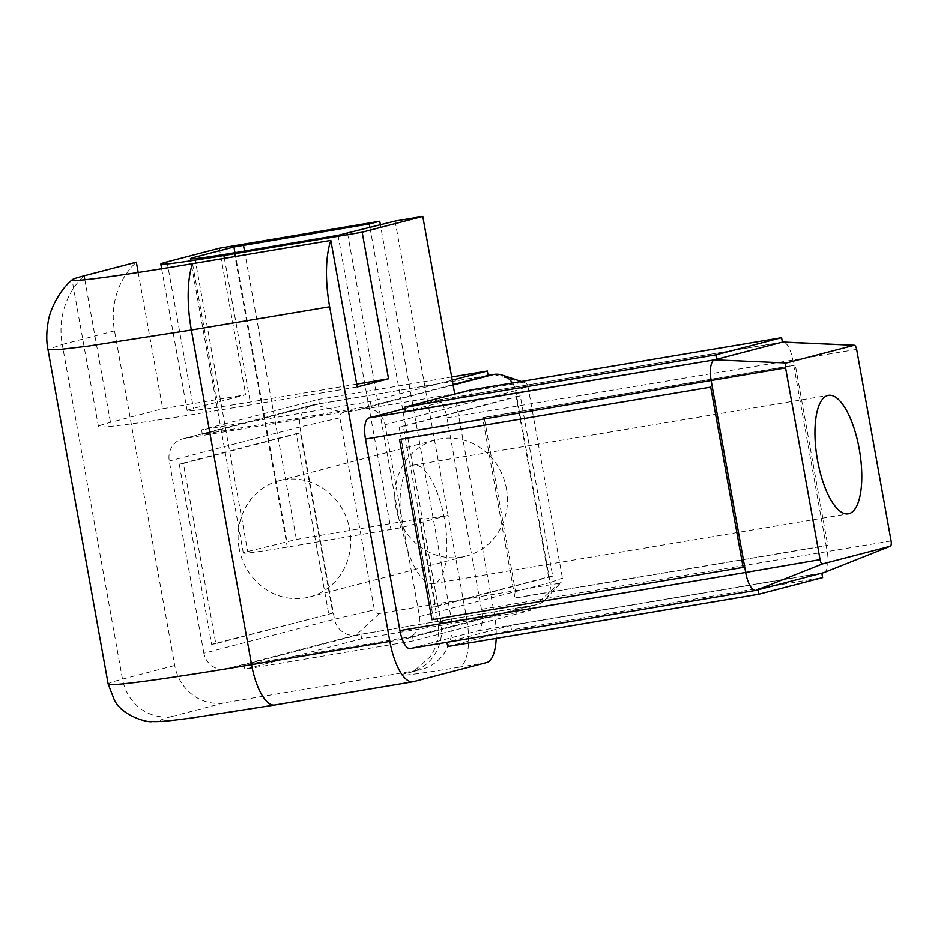 <?xml version="1.0" encoding="UTF-8"?>
<svg xmlns="http://www.w3.org/2000/svg" width="938" height="938" viewBox="0 0 938 938"><rect width="100%" height="100%" fill="white"/><g stroke="black" fill="none" stroke-linecap="round" stroke-linejoin="round"><path stroke-width="0.7" stroke-dasharray="4.69 3.52" d="M356.698 384.146L250.258 402.05A99.135 2.943 169.8 0 1 187.166 410.61A99.135 2.943 169.8 0 1 193.463 408.405L245.697 394.781L162.72 408.734L110.485 422.37A189.253 5.616 -10.2 0 0 98.467 426.567A189.253 5.616 -10.2 0 0 218.906 410.223L357.202 386.96M219.328 248.195L245.697 394.781M369.959 227.617L422.264 518.292L296.408 539.456L247.702 551.521A69.095 2.052 -10.2 0 0 243.317 553.057A69.095 2.052 -10.2 0 0 287.286 547.089L400.538 527.801L448.071 515.396A45.059 1.337 169.8 0 1 419.403 519.289A45.059 1.337 169.8 0 1 422.264 518.292L440.872 621.73A45.059 42.046 75.4 0 1 410.762 672.3A45.059 42.046 75.4 0 1 410.715 672.312A45.059 42.046 75.4 0 1 407.362 673.027L417.809 670.307L224.194 702.867A45.059 42.046 75.4 0 1 174.738 665.523L114.518 330.844A75.099 70.08 75.4 0 1 136.35 262.159M395.109 221.051L466.69 618.834A45.059 1.337 169.8 0 1 438.011 622.726A45.059 1.337 169.8 0 1 440.872 621.73L451.319 618.998L380.406 224.886M138.203 272.43L162.72 408.734M451.319 618.998A45.059 42.046 75.4 0 1 421.209 669.58A45.059 42.046 75.4 0 1 417.809 670.307M203.874 653.294L169.286 461.027A19.639 18.326 75.4 0 1 182.406 438.984A19.639 18.326 75.4 0 1 183.883 438.667L363.158 408.522A19.979 18.643 75.4 0 1 385.026 424.738L419.544 616.618A19.639 18.326 75.4 0 1 406.424 638.672A19.639 18.326 75.4 0 1 405.239 638.93L225.366 669.181A19.639 18.326 75.4 0 1 203.874 653.294L334.479 619.232L299.879 426.966A19.639 18.326 75.4 0 1 313.011 404.923A19.639 18.326 75.4 0 1 314.488 404.606L488.112 375.399M454.754 394.112L494.349 614.179A45.059 16.145 -99.5 0 1 496.19 638.415M756.051 590.33L410.316 648.475L478.146 630.782A19.979 7.152 80.5 0 0 481.44 609.348L446.98 417.809A19.639 7.035 80.5 0 0 436.897 400.221A19.639 7.035 80.5 0 0 436.674 400.268L404.911 408.558M824.268 572.485A19.979 7.152 80.5 0 0 827.175 551.204L826.19 545.728L515.032 598.069L482.601 417.797L793.759 365.457L792.716 359.653A19.639 7.035 80.5 0 0 783.265 342.042M478.146 630.782L823.881 572.637M758.103 589.791L446.934 642.131L510.671 625.505L821.829 573.165M401.101 439.054L433.532 619.326L744.702 566.986M436.674 400.268L471.251 394.452L405.462 411.618M470.454 390.02L471.251 394.452L782.409 342.124L436.897 400.221M827.762 545.318L826.19 545.728L793.759 365.457L795.318 365.046L827.762 545.318L516.604 597.658L484.16 417.387L795.318 365.046M419.544 616.618L550.149 582.557A19.639 18.326 75.4 0 1 545.506 599.441A19.639 18.326 75.4 0 1 537.017 604.6A19.639 18.326 75.4 0 1 535.844 604.869L355.971 635.12A19.639 18.326 75.4 0 1 334.479 619.232L374.391 609.888L339.837 417.82A4.62 4.303 75.4 0 1 343.261 412.568L522.536 382.411A4.96 4.62 75.4 0 1 527.942 386.362L515.619 390.677L550.149 582.557L562.437 578.066A4.62 4.315 75.4 0 1 559.154 583.307L535.844 604.869L405.239 638.93M559.154 583.307L379.433 613.534A4.62 4.315 75.4 0 1 374.391 609.888M512.441 382.962A19.979 18.643 75.4 0 1 515.619 390.677L385.026 424.738M527.942 386.362L562.437 578.066M506.45 488.639A60.079 56.069 75.4 0 1 466.303 556.082A60.079 56.069 75.4 0 1 395.824 507.247A60.079 56.069 75.4 0 1 435.971 439.805A60.079 56.069 75.4 0 1 506.45 488.639M243.857 664.866L360.872 634.346L529.595 605.96L412.568 636.492L243.857 664.866L244.654 669.298L361.669 638.778L530.392 610.392L413.365 640.924L244.654 669.298M399.131 427.142L431.562 607.414L548.578 576.893L516.146 396.61L399.131 427.142L403.27 426.438L435.713 606.71L552.728 576.19L520.297 395.918L403.27 426.438M488.112 375.446L319.401 403.821L202.374 434.353L371.096 405.966L453.042 384.603M332.838 613.171L215.822 643.703L183.391 463.431L300.406 432.899L332.838 613.171L211.671 644.394L179.24 464.122L296.256 433.602L328.699 613.874M239.096 548.132A60.079 56.069 75.4 0 1 279.254 480.69A60.079 56.069 75.4 0 1 349.733 529.524A60.079 56.069 75.4 0 1 309.575 596.955A60.079 56.069 75.4 0 1 239.096 548.132M444.389 518.925A60.079 21.527 80.5 0 0 413.529 465.119A60.079 21.527 80.5 0 0 402.601 529.829A60.079 21.527 80.5 0 0 433.462 583.624A60.079 21.527 80.5 0 0 444.389 518.925M510.671 625.505L511.468 629.937L822.626 577.597M447.731 646.563L511.468 629.937M433.532 619.326L431.972 619.737M515.032 598.069L516.604 597.658M482.601 417.797L484.16 417.387M360.872 634.346L361.669 638.778M529.595 605.96L530.392 610.392M412.568 636.492L413.365 640.924M215.822 643.703L211.671 644.394M183.391 463.431L179.24 464.122M300.406 432.899L296.256 433.602M202.374 434.353L201.576 429.921L370.299 401.534L452.245 380.16M371.096 405.966L370.299 401.534M319.401 403.821L318.603 399.389L201.576 429.921M451.67 377.006L318.603 399.389M431.562 607.414L435.713 606.71M548.578 576.893L552.728 576.19M516.146 396.61L520.297 395.918M224.393 258.29L250.258 402.05M167.081 261.831L193.463 408.405M244.513 251.032L296.408 539.456M234.946 252.639L286.887 541.296M195.01 258.618L247.702 551.521M234.324 252.744L287.286 547.089M338.043 235.297L391.005 529.642M347.576 233.456L400.538 527.801M114.518 330.844L62.271 344.469A75.099 70.08 75.4 0 1 84.115 275.784M84.819 279.747L110.485 422.37M192.536 263.648L218.906 410.223M224.194 702.867L171.959 716.503A45.059 42.046 75.4 0 1 122.491 679.147L62.271 344.469L47.967 349.475M171.959 716.503A180.248 5.347 -10.2 0 0 275.221 704.942L413.517 681.68M174.738 665.523L122.491 679.147A225.308 6.683 -10.2 0 0 108.187 684.154M486.646 662.603L458.987 667.246A45.059 16.145 80.5 0 0 466.69 618.834L494.349 614.179M458.987 667.246A90.118 2.673 169.8 0 1 407.362 673.027M891.1 540.933L481.44 609.348M446.98 417.809L856.64 349.393M379.433 613.534L355.971 635.12L225.366 669.181M522.536 382.411L493.751 374.45M339.837 417.82L299.879 426.966L169.286 461.027M363.158 408.522L453.113 385.049M183.883 438.667L314.488 404.606L343.261 412.568M161.641 268.737L187.166 410.61M243.317 553.057L190.355 258.712M98.467 426.567L72.097 279.993M410.762 672.3L421.209 669.58M419.403 519.289L438.011 622.726L438.714 631.426L437.706 640.208L435.408 647.63L430.519 656.577L414.983 670.271L410.715 672.312M545.506 599.441L561.346 582.041M521.317 381.461L524.67 382.587M406.424 638.672L537.017 604.6M182.406 438.984L313.011 404.923M309.575 596.955L466.303 556.082M279.254 480.69L435.971 439.805M433.462 583.624L848.339 513.836M413.529 465.119L828.406 395.344"/><path stroke-width="1.41" d="M160.797 264.024A99.135 2.943 169.8 0 0 223.877 255.464L362.174 232.202L422.768 216.397L395.109 221.051L338.043 235.297L234.324 252.744A69.095 2.052 -10.2 0 1 190.355 258.712A69.095 2.052 -10.2 0 1 194.741 257.176L233.925 246.952L369.302 223.948L379.749 221.216L219.328 248.195L167.081 261.831A99.135 2.943 169.8 0 0 160.797 264.024L161.641 268.737M362.174 232.202L388.543 378.788L356.698 384.146M138.203 272.43L136.35 262.159L84.115 275.784A189.253 5.616 -10.2 0 0 72.273 279.676A189.253 5.616 -10.2 0 0 72.097 279.993A189.253 5.616 -10.2 0 0 192.536 263.648L330.833 240.386L357.202 386.96L388.543 378.788M369.302 223.948L369.959 227.617M330.833 240.386A75.099 26.897 80.5 0 0 329.648 306.761L389.868 641.44A45.059 16.145 -99.5 0 0 413.013 681.785L274.717 705.048A45.059 16.145 -99.5 0 1 274.717 705.048A45.059 16.145 -99.5 0 1 251.572 664.69L389.868 641.44M496.19 638.415A45.059 16.145 -99.5 0 1 486.646 662.603L413.517 681.68A45.059 16.145 -99.5 0 1 413.013 681.785M380.406 224.886L379.749 221.216M454.754 394.112L422.768 216.397M404.911 408.558L368.833 417.961A19.639 7.035 80.5 0 0 365.48 439.066L399.951 630.606A19.639 7.035 80.5 0 0 410.094 648.521A19.639 7.035 80.5 0 0 410.316 648.475M783.265 342.042A19.639 7.035 80.5 0 0 783.16 342.042A19.639 7.035 80.5 0 0 782.632 342.077A19.639 7.035 80.5 0 0 782.409 342.124L781.612 337.692L470.454 390.02L404.665 407.186L405.462 411.618L714.568 359.817A19.639 7.035 80.5 0 0 711.215 380.91L745.687 572.461L820.082 559.634A4.62 1.653 80.5 0 0 822.532 563.914L890.314 546.244L823.881 572.637A19.979 7.152 80.5 0 0 824.068 572.567A19.979 7.152 80.5 0 0 824.268 572.485M890.314 546.244A4.96 1.77 80.5 0 0 890.326 546.233A4.96 1.77 80.5 0 0 891.1 540.933L856.64 349.393A4.62 1.653 80.5 0 0 854.389 345.243A4.62 1.653 80.5 0 0 854.213 345.266L786.372 362.959A4.62 1.653 80.5 0 0 785.587 367.919L820.082 559.634M399.951 630.606L745.687 572.461A19.639 7.035 80.5 0 0 755.829 590.377A19.639 7.035 80.5 0 0 756.051 590.33L823.881 572.637M817.479 460.042A60.079 21.527 80.5 0 0 848.339 513.836A60.079 21.527 80.5 0 0 859.267 449.138A60.079 21.527 80.5 0 0 828.406 395.344A60.079 21.527 80.5 0 0 817.479 460.042M710.699 387.124L399.529 439.465L431.972 619.737L743.13 567.396L710.699 387.124L399.529 439.465M854.213 345.266L782.409 342.124L716.62 359.277L715.823 354.845L781.612 337.692M488.112 375.399L493.751 374.45A19.979 18.643 75.4 0 1 502.346 375.141A19.979 18.643 75.4 0 1 512.441 382.962M453.042 384.603L488.112 375.446L487.314 371.014L451.67 377.006M821.829 573.165L822.626 577.597L758.901 594.223L447.731 646.563L446.969 642.319M758.103 589.791L758.901 594.223M744.702 566.986L743.13 567.396M404.665 407.186L715.823 354.845M452.245 380.16L487.314 371.014M223.877 255.464L224.393 258.29M243.458 245.111L244.513 251.032M233.925 246.952L234.946 252.639M194.741 257.176L195.01 258.618M72.273 279.676C57.605 291.953 49.374 312.413 48.225 321.511C46.361 332.111 46.279 341.432 47.967 349.475L58.297 349.639L87.644 346.192L191.352 330.024L329.648 306.761M47.967 349.475L108.187 684.154A225.308 6.683 -10.2 0 0 251.572 664.69L191.352 330.024A75.099 26.897 -99.5 0 1 192.536 263.648M84.115 275.784L84.819 279.747M785.587 367.919L365.48 439.066M822.532 563.914L756.051 590.33M368.833 417.961L714.568 359.817L786.372 362.959M453.113 385.049L493.751 374.45M108.187 684.154L114.459 700.287C122.561 716.292 148.286 723.01 152.202 721.603C160.82 721.861 167.128 721.193 191.469 718.039L274.728 705.036M824.068 572.567L890.326 546.233M410.094 648.521L755.829 590.377M783.16 342.042L854.389 345.243M502.346 375.141L521.317 381.461"/></g></svg>
